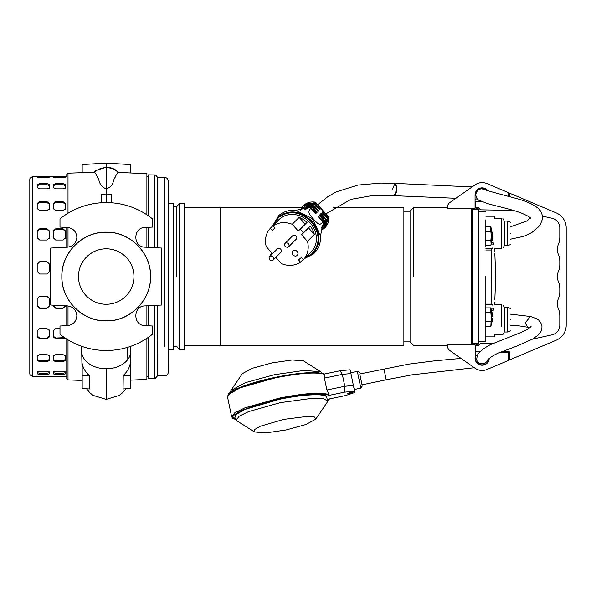 <?xml version="1.0" encoding="UTF-8"?>
<svg xmlns="http://www.w3.org/2000/svg" width="596" height="596" viewBox="0 0 596 596"><rect width="100%" height="100%" fill="white"/><g stroke="black" fill="none" stroke-linecap="round" stroke-linejoin="round"><path stroke-width="0.89" d="M385.143 374.72L384.994 374.005L385.143 374.72M474.334 367.717L411.62 374.884L386.201 379.794L384.033 369.401M529.583 327.8L527.669 327.219L525.203 322.853L530.477 316.491L510.489 314.159M472.107 186.928L394.887 183.382L396.705 186.496L396.429 192.575L394.232 195.689L396.884 188.984L394.887 183.382L392.243 190.087M146.892 376.374L148.121 376.374L148.121 337.478L148.121 378.222L155.422 378.162L157.351 376.046L157.366 305.264M148.121 305.748L148.121 325.774L148.121 305.748M146.892 176.707L148.121 176.707L148.121 215.61L148.121 174.866L155.481 174.933L157.351 177.042L157.366 247.824L157.366 177.414M148.121 227.307L148.121 247.34L148.121 227.307M157.858 177.325L157.858 247.847L157.858 177.325L165.472 177.422L167.215 178.368L168.318 180.648L168.34 344.086C168.34 381.112 168.34 381.112 168.34 344.086C168.34 381.112 168.34 381.112 168.34 344.086L168.318 372.44C167.938 374.482 166.709 375.592 164.638 375.763L157.858 375.763L157.858 353.577L157.366 353.577M157.858 375.763L157.858 353.577M168.34 209.755L168.34 221.645M168.34 332.642L168.34 343.333M168.705 193.611L168.34 186.786M220.229 345.561L403.872 345.561L403.872 207.52L333.745 207.52M184.484 207.214L220.229 207.214L220.229 345.874L184.484 345.874M447.939 344.712L447.201 344.712L447.201 345.561L413.736 345.561L410.041 341.866L410.041 211.215L403.872 211.215M413.736 276.544L413.736 207.52L413.736 276.544M179.478 349.696L179.478 203.392L184.484 203.392L184.484 349.696L179.478 349.696L176.535 346.179L173.205 346.179M471.667 344.577L471.667 208.503M447.939 208.369L447.201 208.369L447.201 207.52L413.736 207.52L410.041 211.215M176.535 276.544L176.535 206.901L176.535 276.544M471.667 211.535L472.278 210.492L472.278 211.215M471.667 341.553L472.159 341.866L472.159 211.215M168.34 203.392L173.205 203.392L173.205 349.696L168.34 349.696M493.868 343.028L480.503 343.259L478.074 345.687L475.608 345.687L475.362 347.17A0.618 0.618 -0 0 0 475.385 347.163M475.057 348.645L475.608 349.137M475.057 204.435L475.608 203.944M475.608 205.918L475.057 205.918L475.608 205.918L475.608 207.393L475.057 207.393L475.981 207.401L475.981 208.138L477.456 208.138L477.456 207.393M477.456 345.687L477.456 344.95L475.981 344.95L475.981 345.687M168.34 345.36L168.34 344.369M493.57 308.482C495.261 296.45 495.261 296.45 493.57 308.482C493.138 311.216 492.944 311.395 492.981 309.019C493.063 306.277 492.907 304.876 492.505 304.817L485.837 304.817L491.797 304.817L491.529 276.544L491.529 299.341M491.529 276.544L491.529 250.022L491.797 248.271L492.505 248.271C492.907 248.197 493.063 246.796 492.981 244.069L493.071 242.386L491.76 242.386M494.464 248.197L501.519 248.197L494.464 248.197L494.509 251.274M493.57 244.606C495.261 256.63 495.261 256.63 493.57 244.606C493.138 241.872 492.944 241.693 492.981 244.069L491.238 244.069M485.837 246.96L485.837 219.842M485.837 211.833L478.692 211.833L478.692 276.544L478.692 209.427L472.278 209.427L478.692 209.427M472.278 284.56L472.278 343.713L478.692 343.713L478.692 276.544M472.278 343.713L472.278 320.842M472.278 210.492L472.159 341.866M472.278 313.444L472.278 284.955M491.76 310.695L493.071 310.695L492.981 309.019L491.238 309.019M491.797 248.271L485.837 248.271M478.692 341.247L485.837 341.247L485.837 276.544M472.278 276.544L472.278 268.528M472.278 268.133L472.278 239.637M472.278 232.246L472.278 211.312M492.587 316.215L492.363 313.757L492.363 316.215M485.837 326.392L490.836 326.392L491.283 317.139L490.836 312.52L485.837 312.52M490.836 312.52L490.836 307.894L485.837 307.894M490.836 321.765L485.837 321.765M492.363 318.063L492.363 320.529L492.587 318.063M492.363 235.018L492.363 239.331L492.587 236.865M485.837 245.194L490.836 245.194L491.134 244.196L490.836 240.568L485.837 240.568M490.836 240.568L491.283 235.941L490.836 231.315L485.837 231.315M485.837 226.689L490.836 226.689L492.587 235.018L492.363 232.559M490.836 231.315L490.836 226.689M501.519 248.197C503.337 248.197 503.337 248.197 501.519 248.197C503.337 248.197 503.337 248.197 501.519 248.197L501.519 218.613L494.464 218.613L494.464 216.206L485.837 216.206M501.519 218.613C503.337 218.613 503.337 218.613 501.519 218.613M510.489 244.606L507.405 245.731L504.328 245.731L504.328 221.079L502.905 218.613M507.405 245.731L507.405 221.079L504.328 221.079M510.489 233.401C510.489 218.948 510.489 218.948 510.489 233.401C510.489 247.854 510.489 247.854 510.489 233.401M494.464 304.891L501.519 304.891L494.464 304.891L494.412 302.485M501.519 326.154L501.519 304.891C503.337 304.891 503.337 304.891 501.519 304.891C503.337 304.891 503.337 304.891 501.519 304.891M510.489 330.884L507.405 332.009L504.328 332.009L504.328 307.357L502.905 304.891M501.519 334.475C503.337 334.475 503.337 334.468 501.519 334.468L494.464 334.475L494.464 336.874L485.837 336.874M510.489 319.68C510.489 334.132 510.489 334.132 510.489 319.68C510.489 305.226 510.489 305.226 510.489 319.68M507.405 332.009L507.405 307.357L504.328 307.357M498.777 210.142C493.95 210.06 493.95 210.06 498.777 210.142C493.95 210.06 493.95 210.06 498.777 210.142C503.613 210.224 503.613 210.224 498.777 210.142C503.613 210.224 503.613 210.224 498.777 210.142M509.26 196.471L509.26 193.037L556.262 212.906A16.271 16.271 180 0 1 566.2 227.888L566.2 325.192A16.271 16.271 180 0 1 556.262 340.182L509.26 360.044L509.26 351.7L502.227 351.573M556.143 340.234A16.271 16.271 0 0 0 556.262 340.182L514.184 357.965M482.492 201.85L475.608 201.977L475.608 207.393L478.074 207.393L480.503 209.822L513.417 210.395M542.554 216.154L552.067 218.263A9.864 9.864 180 0 1 559.793 227.888L559.793 237.35A18.491 18.491 180 0 1 558.31 244.598A12.322 12.322 180 0 0 558.31 254.254A18.491 18.491 180 0 1 559.793 261.502L559.793 264.468A18.491 18.491 180 0 1 558.31 271.709A12.322 12.322 180 0 0 558.31 281.372A18.491 18.491 180 0 1 559.793 288.62L559.793 291.578A18.491 18.491 180 0 1 558.31 298.827A12.322 12.322 180 0 0 558.31 308.49A18.491 18.491 180 0 1 559.793 315.731L559.793 325.192A9.864 9.864 180 0 1 552.067 334.825L532.414 339.176M475.608 351.111L480.652 351.2L475.608 351.111L475.608 345.687L475.057 345.687M475.608 347.163L475.057 347.163M504.946 352.221L504.946 351.625L509.26 351.7M482.142 188.232A6.72 6.72 180 0 1 487.103 190.422A6.72 6.72 180 0 0 475.422 194.944L475.422 194.944A6.72 6.72 180 0 1 482.142 188.232M508.641 196.308L508.641 192.731L486.925 183.59A12.322 12.322 180 0 0 475.064 184.857L449.727 202.618A4.932 4.932 180 0 0 447.991 208.503L475.057 208.503L475.057 194.952A7.085 7.085 180 0 1 487.796 190.675A7.085 7.085 0 0 0 475.057 194.944M498.777 364.506L491.998 367.36L498.777 364.506M500.625 352.221L508.641 352.221L508.641 360.356L486.925 369.498A12.322 12.322 180 0 1 475.064 368.231L449.727 350.463A4.932 4.932 180 0 1 447.991 344.577L475.057 344.577L475.422 358.136A6.72 6.72 0 0 0 482.142 364.856A6.72 6.72 0 0 0 488.757 359.299L489.301 358.33M475.057 358.136A7.085 7.085 0 0 0 481.523 365.199A7.085 7.085 0 0 0 489.122 359.366M474.975 368.164A12.322 12.322 0 0 0 475.064 368.231L451.887 351.975M295.355 210.373L308.661 207.669L310.568 208.153L315.649 213.845A101.968 3.315 -41.8 0 1 316.059 213.398L310.933 207.654L311.604 206.79L316.796 212.608A101.968 3.315 -41.8 0 1 317.273 212.109L312.036 206.246L312.825 205.315L318.115 211.237A101.968 3.315 -41.8 0 1 318.644 210.686L313.332 204.733L314.219 203.72L319.583 209.725A101.968 3.315 -41.8 0 1 320.179 209.129L314.785 203.087L306.068 203.944L303.178 205.851L300.205 210.075M321.088 230.473L324.269 228.298L326.012 226.294L328.031 217.927L322.637 211.885A101.968 3.315 -41.8 0 0 322.049 212.481L327.413 218.494L326.422 219.403L321.11 213.442A101.968 3.315 -41.8 0 0 320.574 213.994L325.863 219.917L324.969 220.736L319.732 214.865A101.968 3.315 -41.8 0 0 319.262 215.365L324.455 221.19L323.65 221.898L318.517 216.154A101.968 3.315 -41.8 0 0 318.108 216.601L323.188 222.293C319.843 223.835 320.41 226.92 313.787 219.38C306.694 211.58 309.063 211.781 310.568 208.153M323.188 222.293L323.427 224.215L320.477 235.472M305.42 257.651L311.47 254.157C320.365 244.584 320.305 233.803 311.306 221.809C300.377 211.476 289.492 210.001 278.66 217.391L273.177 225.43M309.898 253.188L311.194 251.892A22.804 19.795 -135 0 0 310.084 222.859A22.804 19.795 -135 0 0 278.935 219.656L277.639 220.952A22.804 19.795 45 0 1 280.083 218.926L273.162 225.847A22.804 19.795 45 0 1 292.226 224.282L299.14 217.369A22.804 19.795 45 0 1 307.059 222.39L300.146 229.311A22.804 19.795 45 0 1 301.874 231.077A22.804 19.795 45 0 1 303.424 232.991L310.345 226.07A22.804 19.795 45 0 1 314.375 234.437L307.462 241.358A22.804 19.795 45 0 1 303.379 259.7L310.293 252.779A22.804 19.795 45 0 1 309.898 253.188A22.804 19.795 45 0 1 309.48 253.591M303.193 259.483L300.54 262.143A22.804 19.795 45 0 1 281.476 263.7L275.851 257.397M293.023 254.924A3.084 2.675 45 0 1 292.874 251.005A3.084 2.675 45 0 1 297.084 251.438A3.084 2.675 45 0 1 297.233 255.364A3.084 2.675 45 0 1 293.023 254.924M315.388 202.431L303.334 205.702C306.657 202.573 310.672 201.403 315.381 202.178L328.679 217.316L328.031 217.927M328.679 217.316L328.865 217.227C329.066 221.258 327.822 224.677 325.125 227.486L328.605 217.398M315.306 202.506L314.785 203.087M326.012 226.294L324.842 227.3L324.38 226.793M321.229 230.406L322.406 229.393L321.251 229.482M321.304 229.169L326.459 224.744L323.688 227.389L324.842 227.3M301.285 208.056L302.463 207.05L302.314 208.265L300.131 210.142M313.332 204.733L307.506 203.802L304.75 206.171L304.899 204.957L306.068 203.944M305.443 205.568L304.899 204.957M320.179 209.129L319.538 209.673M314.219 203.72L307.506 203.802M304.861 208.585L304.437 208.116L308.803 204.361M318.644 210.686L318.063 211.185M312.825 205.315L309.175 204.868L304.169 209.181A39.202 19.407 -130.7 0 0 304.437 208.116M312.036 206.246L309.391 205.784L309.175 204.868M317.273 212.109L316.752 212.556M304.958 209.598L309.391 205.784M311.604 206.79L309.339 206.328L305.793 209.382M310.933 207.654L308.996 207.192L309.339 206.328M316.059 213.398L315.604 213.793M306.992 208.913L308.996 207.192M308.661 207.669L307.603 208.57M323.65 221.898L323.859 223.85L323.412 224.23M324.455 221.19L324.619 223.455L323.859 223.85M322.756 225.057L324.619 223.455M324.969 220.736L325.088 223.366L322.406 225.675M325.863 219.917L325.826 223.522L325.088 223.366M321.885 226.912L325.826 223.522M326.422 219.403L326.198 223.85L321.713 227.463M326.459 224.744L326.198 223.85M327.413 218.494L326.444 225.02M270.711 255.572A22.804 19.795 45 0 1 270.279 254.991L272.089 253.181M270.279 254.991L272.216 253.322L266.241 246.625A22.804 19.795 45 0 1 270.323 228.29L277.237 221.369A22.804 19.795 45 0 1 277.639 220.952M307.462 241.358L301.487 234.66L303.424 232.991M300.146 229.311L298.201 230.98L292.226 224.282M273.162 225.847L275.143 228.067L272.305 230.51L270.323 228.29M300.54 262.143L298.551 259.916L301.397 257.472L303.379 259.7M307.059 222.39L298.201 230.98M299.14 217.369L305.115 224.066M272.305 230.51L274.957 227.851M308.527 227.881L314.375 234.437M273.102 260.154L280.88 252.369A2.466 2.138 -135 0 0 277.393 248.882L269.615 256.667A2.466 2.138 45 0 1 273.102 260.154A2.466 2.138 45 0 1 272.081 260.683L269.69 259.871L269.087 257.688A2.466 2.138 45 0 1 269.615 256.667M288.531 246.886L296.309 239.1A2.466 2.138 -135 0 0 292.822 235.614L285.044 243.399A2.466 2.138 45 0 1 288.531 246.886A2.466 2.138 45 0 1 287.51 247.415L285.119 246.602L284.515 244.42A2.466 2.138 45 0 1 285.044 243.399M350.068 393.546A2.451 0.417 -11.8 0 1 347.587 393.636A2.451 0.417 -11.8 0 1 349.897 392.734A2.451 0.417 -11.8 0 1 352.385 392.637A2.451 0.417 -11.8 0 1 350.068 393.546M461.058 358.405L434.797 360.811L408.983 364.082L359.76 373.968L362.018 384.83L386.201 379.794M327.465 400.661L329.424 398.918L345.27 395.617L354.858 392.503L354.583 391.185L344.548 392.153L328.701 395.453L329.044 394.649L326.884 390.007L324.41 378.117L342.327 374.385L340.092 370.749L324.462 374.005M329.044 394.649C321.102 392.004 304.549 393.151 279.382 398.098L244.911 407.85L234.757 412.819L231.665 416.835L227.456 396.623L230.555 392.608L240.71 387.638L275.173 377.886L275.069 377.395C300.153 372.47 316.543 371.36 324.246 374.05L324.835 374.437L324.41 378.117M361.124 380.524L360.655 378.274L361.124 380.524M326.884 390.007L344.801 386.275L342.327 374.385L350.917 373.558L350.128 369.788L340.092 370.749M235.949 417.885L236.113 414.496L244.673 409.497L279.621 399.253C300.228 394.723 323.837 393.278 326.571 396.377L327.1 398.918M354.583 391.185L350.917 373.558M353.391 385.448L344.801 386.275L344.548 392.153M321.743 373.171L320.73 371.77L304.213 370.407L274.51 374.683L245.582 382.602L230.957 390.454L230.592 392.146M320.73 371.77L303.587 360.9L292.308 359.969L272.052 362.889L252.317 368.291L242.341 373.647L230.957 390.454M283.808 419.368L260.385 426.214L254.596 429.545L254.477 431.966L265.764 432.897L286.013 429.977L305.748 424.575L315.724 419.219L314.658 417.044L308.02 416.306L283.808 419.368M254.477 431.966L237.335 421.089L236.366 419.889L239.22 416.187L248.562 411.613L280.321 402.628L313.034 398.195L323.434 398.664L327.517 400.914L327.107 402.404L315.724 419.219M32.266 376.001L32.266 176.707L66.774 176.707L66.774 174.457L68.011 173.183L68.011 213.226M68.011 227.516L68.011 247.131M66.774 174.457L66.774 176.707M66.774 227.441L66.774 247.206L66.774 227.441M146.892 305.808L146.892 325.714M146.892 338.305L146.892 379.369L130.248 380.166M130.837 346.276L130.248 368.79M127.835 359.433L127.44 347.438M68.011 305.949L68.011 325.572M68.011 339.862L68.011 379.905L82.181 380.427M82.181 376.672L81.607 346.283M76.862 315.761C76.348 321.512 73.233 324.79 67.512 325.61L59.995 326.005L59.995 334.274A73.949 73.949 -90 0 0 152.434 334.274L152.434 326.005L144.917 325.61C132.841 325.61 132.834 305.919 144.917 305.912L161.68 305.033L161.68 248.048L144.917 247.169C132.834 247.161 132.841 227.478 144.917 227.478L152.434 227.083L152.434 218.814A73.949 73.949 -90 0 0 59.995 218.814L59.995 227.083L67.512 227.478C73.233 228.29 76.348 231.576 76.862 237.32C76.348 243.071 73.226 246.357 67.512 247.169L50.749 248.048L50.749 305.033L67.512 305.912C73.226 306.731 76.348 310.009 76.862 315.761M61.842 276.544C61.232 300.25 82.509 321.527 106.215 320.916C129.928 321.527 151.198 300.25 150.587 276.544C151.198 252.831 129.928 231.561 106.215 232.172C82.509 231.561 61.232 252.831 61.842 276.544M61.939 276.544C61.336 300.198 82.561 321.43 106.215 320.819C129.876 321.43 151.101 300.198 150.49 276.544C151.101 252.883 129.876 231.658 106.215 232.269C82.561 231.658 61.336 252.883 61.939 276.544M108.509 304.176A27.729 27.729 90 0 0 133.951 276.544A27.729 27.729 90 0 0 106.215 248.808A27.729 27.729 90 0 0 78.486 276.544A27.729 27.729 90 0 0 106.215 304.273A27.729 27.729 90 0 0 133.951 276.544A27.729 27.729 90 0 0 108.509 248.905M118.217 172.408A17.5 17.493 180 0 0 106.215 167.647L106.215 188.798C114.179 186.511 112.786 179.754 115.088 177.459C116.384 174.39 117.427 172.706 118.217 172.408L146.892 173.712L146.892 214.784M146.892 227.374L146.892 247.273M130.248 172.922L130.248 164.571L106.215 163.103L106.215 167.647A17.5 17.493 180 0 0 94.362 172.266C95.166 172.594 96.209 174.278 97.506 177.317C99.785 179.701 98.452 186.041 106.215 188.798L106.215 193.991L111.147 194.274L111.147 202.752M101.29 194.415L101.29 202.752L101.29 194.415L106.215 193.991L106.215 202.588M94.362 172.266L68.011 173.183M130.792 352.176A24.652 17.999 180 0 1 106.215 368.782A24.652 17.999 180 0 1 81.659 352.37M130.248 363.538L130.248 388.517L123.059 388.957L123.238 375.42C126.955 372.165 129.295 368.209 130.248 363.538L130.248 364.759M111.147 249.299L109.917 249.061M66.774 305.875L66.774 325.647L66.774 305.875M66.774 339.102L66.774 378.624L66.774 339.102M82.181 363.538L82.181 388.517L89.378 388.957L89.199 375.42C85.474 372.165 83.142 368.209 82.181 363.538L82.181 368.261M106.215 163.103L82.181 164.571L82.181 172.661M123.238 375.42L130.248 375.271M89.199 375.42L82.181 375.271M29.8 285.03L29.8 179.545L29.8 285.03M29.8 269.556L29.8 356.706M63.079 188.835L55.681 188.835L53.215 187.688L53.215 184.559L55.681 183.628L63.079 183.628L65.545 184.559L65.545 187.688L63.079 188.835M63.079 210.44L55.681 210.44L53.215 208.607L53.215 203.385L55.681 201.724L63.079 201.724L65.545 203.385L65.545 208.607L63.079 210.44M63.079 240.017L55.681 240.017L53.215 237.73L53.215 231.025L55.681 228.842L63.079 228.842L65.545 231.025L65.545 237.73L63.079 240.017M65.545 305.934L63.079 308.288L55.681 308.288L53.215 305.934L53.215 305.167M65.046 337.977L63.079 338.744L55.681 338.744L53.215 336.792L53.215 330.735L55.681 328.649L59.995 328.649M63.079 361.705L55.681 361.705L53.215 360.386L53.215 356.147L55.681 354.635L63.079 354.635L65.545 356.147L65.545 360.386L63.079 361.705L63.079 360.692L65.545 359.381L65.545 360.386M63.079 374.385L55.681 374.385L53.215 373.863L53.215 371.956L55.681 371.196L63.079 371.196L65.545 371.956L65.545 373.863L63.079 374.385L63.079 373.193L65.545 372.679L65.545 373.863M47.054 188.835L39.664 188.835L37.198 187.688L37.198 184.559L39.664 183.628L47.054 183.628L49.52 184.559L49.52 187.688L47.054 188.835M47.054 210.44L39.664 210.44L37.198 208.607L37.198 203.385L39.664 201.724L47.054 201.724L49.52 203.385L49.52 208.607L47.054 210.44M47.054 240.017L39.664 240.017L37.198 237.73L37.198 231.025L39.664 228.842L47.054 228.842L49.52 231.025L49.52 237.73L47.054 240.017M47.054 273.996L39.664 273.996L37.198 271.53L37.198 264.162L39.664 261.719L47.054 261.719L49.52 264.162L49.52 271.53L47.054 273.996M47.054 308.288L39.664 308.288L37.198 305.934L37.198 298.79L39.664 296.383L47.054 296.383L49.52 298.79L49.52 305.934L47.054 308.288L49.52 305.934M47.054 338.744L39.664 338.744L37.198 336.792L37.198 330.735L39.664 328.649L47.054 328.649L49.52 330.735L49.52 336.792L47.054 338.744L47.054 338.036L49.52 336.084L49.52 336.792M47.054 361.705L39.664 361.705L37.198 360.386L37.198 356.147L39.664 354.635L47.054 354.635L49.52 356.147L49.52 360.386L47.054 361.705L47.054 360.692L49.52 359.381L49.52 360.386M47.054 374.385L39.664 374.385L37.198 373.863L37.198 371.956L39.664 371.196L47.054 371.196L49.52 371.956L49.52 373.863L47.054 374.385L47.054 373.193L49.52 372.679L49.52 373.863M65.545 177.087L63.079 177.817L53.215 177.474L53.215 176.833L55.681 176.736L65.545 177.087M49.52 177.087L47.054 177.817L37.198 177.474L37.198 176.833L39.664 176.736L49.52 177.087M37.198 372.679L39.664 373.193L47.054 373.193M37.198 359.381L39.664 360.692L47.054 360.692M49.52 359.381L49.52 355.134M37.198 336.084L39.664 338.036L47.054 338.036M49.52 336.084L49.52 330.028M37.198 305.614L39.664 307.968L47.054 307.968M49.52 305.614L49.52 298.469M49.52 271.634L49.52 264.162L47.054 261.719M39.664 261.719L47.054 261.823M39.664 261.823L37.198 264.274M49.52 238.251L49.52 231.025L49.52 231.546L47.054 229.371L47.054 228.842M39.664 228.842L39.664 229.371L47.054 229.371M39.664 229.371L37.198 231.546M49.52 209.487L49.52 203.385L49.52 204.257L47.054 202.595L47.054 201.724M39.664 201.724L39.664 202.595L47.054 202.595M39.664 202.595L37.198 204.257M49.52 188.805L49.52 184.559L49.52 185.676L47.054 184.745L47.054 183.628M39.664 183.628L39.664 184.745L47.054 184.745M39.664 184.745L37.198 185.676M53.215 372.679L55.681 373.193L63.079 373.193M53.215 359.381L55.681 360.692L63.079 360.692M65.545 359.381L65.545 355.134M53.215 336.084L55.681 338.036L64.562 337.649M53.215 305.614L55.681 307.968L63.079 307.968L65.545 305.614M65.545 238.251L65.545 231.025L65.545 231.546L63.079 229.371L63.079 228.842M55.681 228.842L55.681 229.371L63.079 229.371M55.681 229.371L53.215 231.546M65.545 209.487L65.545 203.385L65.545 204.257L63.079 202.595L63.079 201.724M55.681 201.724L55.681 202.595L63.079 202.595M55.681 202.595L53.215 204.257M65.545 188.805L65.545 184.559L65.545 185.676L63.079 184.745L63.079 183.628M55.681 183.628L55.681 184.745L63.079 184.745M55.681 184.745L53.215 185.676M154.9 378.222L154.9 305.39M154.9 247.69L154.9 174.866M164.638 346.701C164.638 385.158 164.638 385.158 164.638 346.701L164.638 177.325M491.529 303.059L485.837 303.059M491.529 250.022L485.837 250.022M491.134 314.517L491.134 311.514M491.134 322.764L491.134 319.769M491.134 241.566L491.134 238.571M491.134 233.319L491.134 230.317M320.447 235.718L312.304 218.523L296.018 210.44C289.44 209.755 283.741 211.409 278.913 215.402L272.268 226.338M304.847 258.224L312.125 254.291C321.222 244.502 321.17 233.476 311.961 221.205C300.779 210.634 289.649 209.129 278.563 216.691L272.603 226.003M300.518 210.12L307.812 203.847M227.456 396.623L228.722 393.68C230.533 391.885 233.923 389.948 238.899 387.869C248.413 383.966 260.467 380.471 275.069 377.387L275.173 377.886C300.339 372.94 316.893 371.792 324.835 374.437M354.24 389.538L360.811 388.041L357.339 371.375L350.746 372.746M327.517 400.914L326.571 396.377L326.712 397.055L326.027 396.243C323.226 394.664 316.394 394.589 312.602 394.79C303.245 395.178 292.256 396.668 279.621 399.26L279.517 398.761L279.621 399.253C257.189 404.17 242.781 409.199 236.418 414.347L235.562 416.023M324.634 374.087L317.854 372.694L306.471 372.82C297.136 373.469 286.676 374.988 275.069 377.387L243.429 386.111L228.171 394.649M328.701 395.453C324.775 392.541 300.63 394.18 279.524 398.791L239.547 411.009L232.477 416.38L236.314 419.629M279.382 398.098L279.524 398.791M106.215 167.342L106.215 167.245C109.947 167.267 113.344 168.348 116.399 170.471L118.88 172.587M106.215 368.782L106.215 399.052M32.266 176.707L29.986 178.226L29.8 179.731L29.8 373.506L29.986 374.854L32.266 376.307M39.664 373.193L39.664 374.385M39.664 360.692L39.664 361.705M39.664 338.036L39.664 338.744M47.054 177.817L47.054 176.736M39.664 176.736L39.664 177.817M55.681 373.193L55.681 374.385M55.681 360.692L55.681 361.705M55.681 338.036L55.681 338.744M63.079 338.036L63.079 338.744M63.079 177.817L63.079 176.736M55.681 176.736L55.681 177.817M477.232 355.544L476.644 359.79C479.311 367.628 488.787 361.392 487.118 360.617C487.372 359.462 494.062 354.397 500.528 352.258L517.328 345.874L532.697 339.012L537.726 335.444C540.945 332.866 542.323 329.484 541.861 325.297C539.373 319.195 537.577 318.897 530.477 316.491M477.5 355.089L475.057 356.147M531.118 326.303L530.641 326.876C528.935 328.62 525.098 330.743 519.116 333.231L490.307 344.674C476.465 352.303 477.5 356.281 477.225 355.559L477.225 355.559M482.879 364.812L486.194 362.003M527.669 327.219L517.306 325.595L510.489 325.252M510.489 239.19L523.951 236.299L531.818 232.537L539.842 225.713L542.665 218.635C542.42 213.435 540.423 209.621 536.683 207.192C532.511 204.115 526.715 201.485 519.31 199.302C498.837 193.73 483.393 189.819 485.032 189.506L481.724 188.247M530.425 218.233C530.686 217.503 527.505 215.7 520.889 212.832C508.038 208.272 492.914 205.404 486.522 203.243L478.566 199.988C476.875 199.034 475.958 197.187 475.817 194.438L476.487 192.031L478.521 189.744L481.121 188.746L485.04 189.506M530.239 217.957L527.095 220.907L510.489 226.793M325.885 213.845L350.97 199.347L370.608 195.86L394.232 195.689L455.91 198.289M475.057 199.6L479.087 200.301M478.998 200.249L479.422 200.487M301.703 207.52L220.229 207.52M179.478 203.392L176.535 206.901L173.205 206.901M157.858 199.511L157.366 199.511M410.041 341.866L403.872 341.866M157.858 218.799L157.366 218.799M157.858 211.401L157.366 211.401M157.858 341.679L157.366 341.679M157.858 334.289L157.366 334.289M494.851 253.74L495.701 276.544L494.851 299.341M492.385 313.749L490.836 307.894M490.836 326.392L492.385 320.536M492.385 239.339L490.836 245.194M510.489 222.196L507.405 221.079M504.328 245.731L502.905 248.197M504.328 332.009L502.905 334.468M510.489 308.475L507.405 307.357M475.608 201.359L481.047 201.262M475.608 351.729L480.048 351.804M509.26 352.318L508.641 352.303M304.511 258.56L313.265 254.097C318.785 249.068 321.162 242.639 320.395 234.809M394.887 183.382L380.948 183.069L357.995 185.051L336.159 191.89L327.949 196.568L317.675 204.651M328.85 217.167L315.522 202.238M357.339 371.375C358.948 371.859 359.679 372.329 359.515 372.798M231.665 416.835L232.969 418.511L236.329 419.688M327.472 400.721L329.64 398.873M360.833 388.167L362.264 385.992M235.42 415.352L236.366 419.889M86.569 388.786L89.907 392.794L93.11 395.379L106.215 399.372L119.267 395.416L122.508 392.816L125.86 388.786M68.011 379.905L66.774 378.624M106.215 167.245L96.209 170.344L93.915 172.229M32.266 376.381L66.774 376.381M29.8 196.382L29.8 283.532"/></g></svg>
